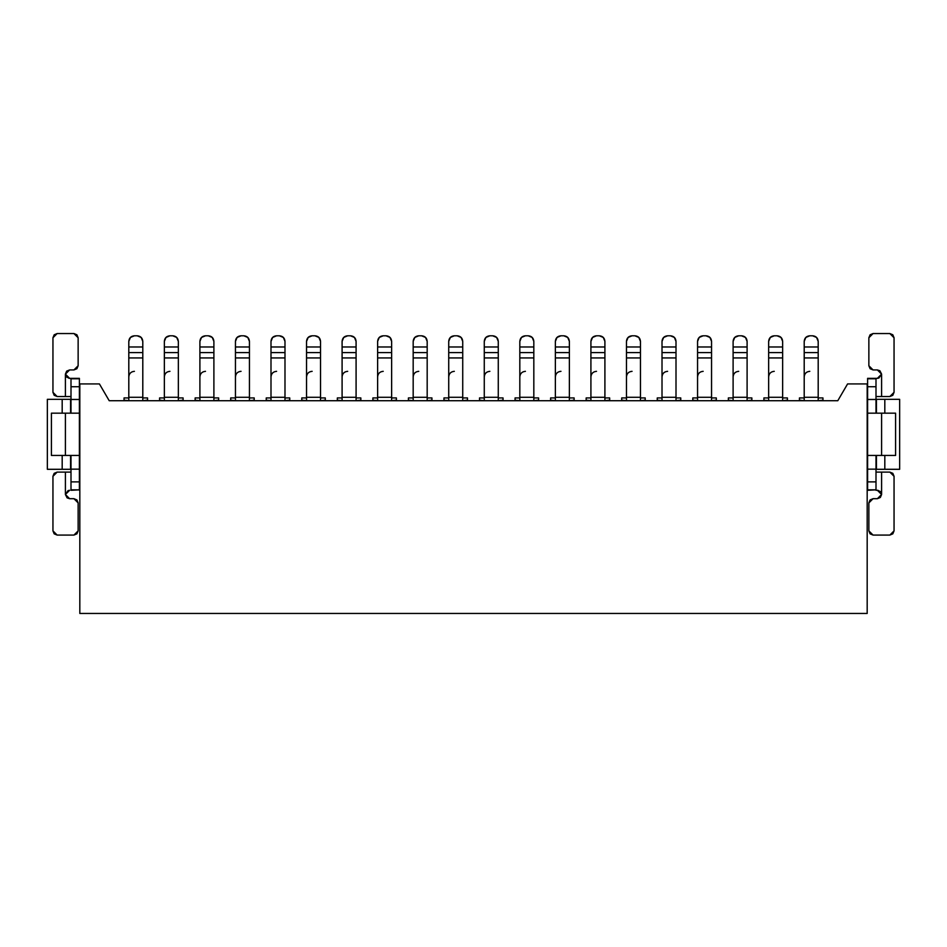 <?xml version="1.0" encoding="UTF-8"?>
<svg xmlns="http://www.w3.org/2000/svg" width="947" height="947" viewBox="0 0 947 947"><rect width="100%" height="100%" fill="white"/><g stroke="black" fill="none" stroke-linecap="round" stroke-linejoin="round"><path stroke-width="1.42" d="M867.18 613.455L79.82 613.455L79.82 383.926L99.411 383.926L109.213 400.723L837.787 400.723L847.589 383.926L867.18 383.926L867.18 613.455L867.18 383.926L847.589 383.926L837.787 400.723L109.213 400.723L99.411 383.926L79.82 383.926L79.82 613.455L867.18 613.455M899.65 399.326L899.65 469.298L899.65 399.326L884.818 399.326L884.818 413.176L884.818 399.326L876.413 399.326L876.413 413.176L876.413 399.326L899.65 399.326M47.35 469.298L47.35 399.326L47.35 469.298L62.182 469.298L62.182 455.448L62.182 469.298L70.587 469.298L70.587 455.448L70.587 469.298L47.35 469.298M884.818 455.448L884.818 469.298L899.65 469.298L884.818 469.298L884.818 455.448M62.182 413.176L62.182 399.326L47.35 399.326L62.182 399.326L62.182 413.176M70.587 399.326L62.182 399.326L71.001 399.326L70.587 413.176L70.587 399.326M876.413 455.448L876.413 469.298L884.818 469.298L875.999 469.298L876.413 455.448M134.403 371.331C130.982 371.65 129.112 373.509 128.804 376.93C129.112 373.509 130.982 371.65 134.403 371.331M147.554 397.929L147.554 400.723L142.796 400.723L147.554 400.167L147.554 397.929L142.796 397.929L147.554 397.929M128.804 400.723L124.045 400.723L124.045 397.929L124.045 400.167L128.804 400.723M142.796 397.929L142.796 400.167L142.796 397.278L128.804 397.278L128.804 400.167L128.804 397.929L124.045 397.929L128.804 397.929L128.804 341.382L128.804 397.278L142.796 397.278L142.796 397.929M142.796 357.942L142.796 397.278L142.796 357.942L128.804 357.942L142.796 357.942L142.796 352.58L142.796 357.942M142.796 346.981L142.796 341.382L142.796 352.58L128.804 352.58L142.796 352.58L142.796 346.981L128.804 346.981L142.796 346.981L142.796 341.382L141.162 337.428L137.197 335.794L134.403 335.794L130.437 337.428L128.804 341.382C129.112 337.961 130.982 336.102 134.403 335.794C130.982 336.102 129.112 337.961 128.804 341.382L128.804 346.981M142.796 341.382C142.488 337.961 140.618 336.102 137.197 335.794C140.618 336.102 142.488 337.961 142.796 341.382M137.197 335.794L134.403 335.794L137.197 335.794M79.394 378.338L79.394 490.297L79.394 455.448L65.402 455.448L79.394 455.448L79.394 378.338L71.001 378.338L79.394 378.338M71.001 490.297L71.001 455.448L71.001 469.156L79.394 469.156L71.001 469.156L71.001 481.893L79.394 481.893L71.001 481.893L71.001 489.848L79.394 489.848L71.001 490.297M71.001 413.176L71.001 378.338L79.394 378.776L71.001 378.776L71.001 386.731L79.394 386.731L71.001 386.731L71.001 399.468L79.394 399.468L71.001 399.468L71.001 413.176M71.001 396.533L57.151 396.533L71.001 396.533M66.562 377.013L69.261 378.315M68.965 378.291L65.402 374.136L66.657 371.141L69.605 369.934L73.937 369.934L69.605 369.934L65.402 374.136L69.605 378.338L71.001 378.338L69.605 378.338L65.402 374.136L65.402 396.533L65.402 374.136L69.605 369.934L73.937 369.934L78.139 365.743L78.139 337.748L73.937 333.545L57.151 333.545L52.949 337.748L52.949 392.33L57.151 396.533L54.18 395.301L52.949 392.33L52.949 337.748L54.18 334.776L57.151 333.545L73.937 333.545L76.908 334.776L78.139 337.748L78.139 365.743L78.139 337.748M51.41 413.176L79.394 413.176L65.402 413.176L65.402 455.448L51.41 455.448L51.41 413.176L51.41 455.448L65.402 455.448L65.402 413.176L51.41 413.176M69.001 490.333L65.402 494.464M65.402 494.488L65.402 472.103L57.151 472.103L71.001 472.103L65.402 472.103L65.402 494.488L69.605 490.297L65.402 494.488L67.095 497.862L69.605 498.69L65.402 494.488L68.089 490.57M65.402 472.103L57.151 472.103L54.18 473.334L52.949 476.294L54.18 473.334L57.151 472.103L52.949 476.294L52.949 530.876L57.151 535.079L73.937 535.079L78.139 530.876L78.139 502.893L73.937 498.69L69.605 498.69L73.937 498.69L76.908 499.921L78.139 502.893L78.139 530.876L78.139 502.893M73.937 333.545L57.151 333.545M52.949 337.748L52.949 392.33M78.139 365.743L76.908 368.703L73.937 369.934M78.139 530.876L76.908 533.848L73.937 535.079L57.151 535.079L73.937 535.079M57.151 535.079L54.18 533.848L52.949 530.876L52.949 476.294L52.949 530.876M875.999 378.338L875.999 413.176L875.999 378.338L877.396 378.338L867.606 378.338L875.999 378.338M875.999 455.448L875.999 490.297L875.999 455.448M867.606 490.297L867.606 378.338L875.999 378.776L867.606 378.776L867.606 386.731L875.999 386.731L867.606 386.731L867.606 399.468L875.999 399.468L867.606 399.468L867.606 413.176L895.59 413.176L867.606 413.176L867.606 469.156L875.999 469.156L867.606 469.156L867.606 481.893L875.999 481.893L867.606 481.893L867.606 489.848L875.999 489.848L867.606 490.297M881.598 396.533L889.849 396.533L875.999 396.533L881.598 396.533L881.598 374.136L877.396 378.338L881.598 374.136L877.396 369.934L881.598 374.136L881.598 396.533L889.849 396.533L892.82 395.301L894.051 392.33L892.82 395.301L889.849 396.533L894.051 392.33L894.051 337.748L889.849 333.545L873.063 333.545L868.861 337.748L868.861 365.743L873.063 369.934L877.396 369.934L873.063 369.934L870.092 368.703L868.861 365.743L868.861 337.748L868.861 365.743M895.59 455.448L867.606 455.448L881.598 455.448L881.598 413.176L881.598 455.448L895.59 455.448L895.59 413.176L895.59 455.448M877.396 490.297L875.999 490.297L877.396 490.297L881.598 494.488L881.598 472.103L875.999 472.103L889.849 472.103L881.598 472.103L881.598 494.488L877.396 490.297M880.438 491.611L877.739 490.309M877.999 378.291L881.598 374.16M878.911 378.054L881.598 374.136L879.905 370.774L877.396 369.934M878.035 490.345L881.598 494.488L877.396 498.69L880.343 497.483L881.598 494.488L877.396 498.69L873.063 498.69L868.861 502.893L868.861 530.876L873.063 535.079L889.849 535.079L894.051 530.876L894.051 476.294L889.849 472.103L892.82 473.334L894.051 476.294L894.051 530.876L892.82 533.848L889.849 535.079L873.063 535.079L870.092 533.848L868.861 530.876L868.861 502.893L868.861 530.876M868.861 337.748L870.092 334.776L873.063 333.545L889.849 333.545L873.063 333.545M889.849 333.545L892.82 334.776L894.051 337.748L894.051 392.33L894.051 337.748M877.396 498.69L873.063 498.69L877.396 498.69M873.063 535.079L889.849 535.079M894.051 530.876L894.051 476.294M868.861 502.893L870.092 499.921L873.063 498.69M169.951 371.331C166.53 371.65 164.66 373.509 164.352 376.93C164.66 373.509 166.518 371.65 169.951 371.331M183.102 397.929L183.102 400.723L178.344 400.723L183.102 400.167L183.102 397.929L178.344 397.929L183.102 397.929M164.352 400.723L159.593 400.723L159.593 397.929L159.593 400.167L164.352 400.723M178.344 397.929L178.344 400.167L178.344 397.278L164.352 397.278L164.352 400.167L164.352 397.929L159.593 397.929L164.352 397.929L164.352 341.382L164.352 397.278L178.344 397.278L178.344 397.929M178.344 357.942L178.344 397.278L178.344 357.942L164.352 357.942L178.344 357.942L178.344 352.58L178.344 357.942M178.344 346.981L178.344 341.382L178.344 352.58L164.352 352.58L178.344 352.58L178.344 346.981L164.352 346.981L178.344 346.981L178.344 341.382L176.698 337.428L172.745 335.794L169.951 335.794L165.985 337.428L164.352 341.382C164.66 337.961 166.518 336.102 169.951 335.794C166.53 336.102 164.66 337.961 164.352 341.382L164.352 346.981M178.344 341.382C178.036 337.961 176.166 336.102 172.745 335.794C176.166 336.102 178.036 337.961 178.344 341.382M172.745 335.794L169.951 335.794L172.745 335.794M205.499 371.331C202.066 371.65 200.208 373.509 199.9 376.93C200.208 373.509 202.066 371.65 205.499 371.331M218.65 397.929L218.65 400.723L213.892 400.723L218.65 400.167L218.65 397.929L213.892 397.929L218.65 397.929M199.9 400.723L195.141 400.723L195.141 397.929L195.141 400.167L199.9 400.723M213.892 397.929L213.892 400.167L213.892 397.278L199.9 397.278L199.9 400.167L199.9 397.929L195.141 397.929L199.9 397.929L199.9 341.382L199.9 397.278L213.892 397.278L213.892 397.929M213.892 357.942L213.892 397.278L213.892 357.942L199.9 357.942L213.892 357.942L213.892 352.58L213.892 357.942M213.892 346.981L213.892 341.382L213.892 352.58L199.9 352.58L213.892 352.58L213.892 346.981L199.9 346.981L213.892 346.981L213.892 341.382L212.246 337.428L208.293 335.794L205.499 335.794L201.533 337.428L199.9 341.382C200.208 337.961 202.066 336.102 205.499 335.794C202.066 336.102 200.208 337.961 199.9 341.382L199.9 346.981M213.892 341.382C213.584 337.961 211.714 336.102 208.293 335.794C211.714 336.102 213.584 337.961 213.892 341.382M208.293 335.794L205.499 335.794L208.293 335.794M241.047 371.331C237.614 371.65 235.756 373.509 235.448 376.93C235.756 373.509 237.614 371.65 241.047 371.331M254.198 397.929L254.198 400.723L249.44 400.723L254.198 400.167L254.198 397.929L249.44 397.929L254.198 397.929M235.448 400.723L230.689 400.723L230.689 397.929L230.689 400.167L235.448 400.723M249.44 397.929L249.44 400.167L249.44 397.278L235.448 397.278L235.448 400.167L235.448 397.929L230.689 397.929L235.448 397.929L235.448 341.382L235.448 397.278L249.44 397.278L249.44 397.929M249.44 357.942L249.44 397.278L249.44 357.942L235.448 357.942L249.44 357.942L249.44 352.58L249.44 357.942M249.44 346.981L249.44 341.382L249.44 352.58L235.448 352.58L249.44 352.58L249.44 346.981L235.448 346.981L249.44 346.981L249.44 341.382L247.794 337.428L243.841 335.794L241.047 335.794L237.081 337.428L235.448 341.382C235.756 337.961 237.614 336.102 241.047 335.794C237.614 336.102 235.756 337.961 235.448 341.382L235.448 346.981M249.44 341.382C249.132 337.961 247.262 336.102 243.841 335.794C247.262 336.102 249.132 337.961 249.44 341.382M243.841 335.794L241.047 335.794L243.841 335.794M276.595 371.331C273.162 371.65 271.304 373.509 270.996 376.93C271.304 373.509 273.162 371.65 276.595 371.331M289.746 397.929L289.746 400.723L284.988 400.723L289.746 400.167L289.746 397.929L284.988 397.929L289.746 397.929M270.996 400.723L266.237 400.723L266.237 397.929L266.237 400.167L270.996 400.723M284.988 397.929L284.988 400.167L284.988 397.278L270.996 397.278L270.996 400.167L270.996 397.929L266.237 397.929L270.996 397.929L270.996 341.382L270.996 397.278L284.988 397.278L284.988 397.929M284.988 357.942L284.988 397.278L284.988 357.942L270.996 357.942L284.988 357.942L284.988 352.58L284.988 357.942M284.988 346.981L284.988 341.382L284.988 352.58L270.996 352.58L284.988 352.58L284.988 346.981L270.996 346.981L284.988 346.981L284.988 341.382L283.342 337.428L279.389 335.794L276.595 335.794L272.629 337.428L270.996 341.382C271.304 337.961 273.162 336.102 276.595 335.794C273.162 336.102 271.304 337.961 270.996 341.382L270.996 346.981M284.988 341.382C284.68 337.961 282.81 336.102 279.389 335.794C282.81 336.102 284.68 337.961 284.988 341.382M279.389 335.794L276.595 335.794L279.389 335.794M312.143 371.331C308.71 371.65 306.852 373.509 306.544 376.93C306.852 373.509 308.71 371.65 312.131 371.331M325.295 397.929L325.295 400.723L320.536 400.723L325.295 400.167L325.295 397.929L320.536 397.929L325.295 397.929M306.544 400.723L301.785 400.723L301.785 397.929L301.785 400.167L306.544 400.723M320.536 397.929L320.536 400.167L320.536 397.278L306.544 397.278L306.544 400.167L306.544 397.929L301.785 397.929L306.544 397.929L306.544 341.382L306.544 397.278L320.536 397.278L320.536 397.929M320.536 357.942L320.536 397.278L320.536 357.942L306.544 357.942L320.536 357.942L320.536 352.58L320.536 357.942M320.536 346.981L320.536 341.382L320.536 352.58L306.544 352.58L320.536 352.58L320.536 346.981L306.544 346.981L320.536 346.981L320.536 341.382L318.89 337.428L314.937 335.794L312.131 335.794L308.177 337.428L306.544 341.382C306.852 337.961 308.71 336.102 312.131 335.794C308.71 336.102 306.852 337.961 306.544 341.382L306.544 346.981M320.536 341.382C320.228 337.961 318.358 336.102 314.937 335.794C318.358 336.102 320.228 337.961 320.536 341.382M314.937 335.794L312.131 335.794L314.937 335.794M347.691 371.331C344.258 371.65 342.4 373.509 342.092 376.93C342.4 373.509 344.258 371.65 347.679 371.331M360.843 397.929L360.843 400.723L356.084 400.723L360.843 400.167L360.843 397.929L356.084 397.929L360.843 397.929M342.092 400.723L337.333 400.723L337.333 397.929L337.333 400.167L342.092 400.723M356.084 397.929L356.084 400.167L356.084 397.278L342.092 397.278L342.092 400.167L342.092 397.929L337.333 397.929L342.092 397.929L342.092 341.382L342.092 397.278L356.084 397.278L356.084 397.929M356.084 357.942L356.084 397.278L356.084 357.942L342.092 357.942L356.084 357.942L356.084 352.58L356.084 357.942M356.084 346.981L356.084 341.382L356.084 352.58L342.092 352.58L356.084 352.58L356.084 346.981L342.092 346.981L356.084 346.981L356.084 341.382L354.438 337.428L350.485 335.794L347.679 335.794L343.725 337.428L342.092 341.382C342.4 337.961 344.258 336.102 347.679 335.794C344.258 336.102 342.4 337.961 342.092 341.382L342.092 346.981M356.084 341.382C355.776 337.961 353.906 336.102 350.485 335.794C353.906 336.102 355.776 337.961 356.084 341.382M350.485 335.794L347.679 335.794L350.485 335.794M383.227 371.331C379.806 371.65 377.948 373.509 377.628 376.93C377.948 373.509 379.806 371.65 383.227 371.331M396.391 397.929L396.391 400.723L391.632 400.723L396.391 400.167L396.391 397.929L391.632 397.929L396.391 397.929M377.628 400.723L372.881 400.723L372.881 397.929L372.881 400.167L377.628 400.723M391.632 397.929L391.632 400.167L391.632 397.278L377.628 397.278L377.628 400.167L377.628 397.929L372.881 397.929L377.628 397.929L377.628 341.382L377.628 397.278L391.632 397.278L391.632 397.929M391.632 357.942L391.632 397.278L391.632 357.942L377.628 357.942L391.632 357.942L391.632 352.58L391.632 357.942M391.632 346.981L391.632 341.382L391.632 352.58L377.628 352.58L391.632 352.58L391.632 346.981L377.628 346.981L391.632 346.981L391.632 341.382L389.986 337.428L386.033 335.794L383.227 335.794L379.274 337.428L377.628 341.382C377.948 337.961 379.806 336.102 383.227 335.794C379.806 336.102 377.948 337.961 377.628 341.382L377.628 346.981M391.632 341.382C391.324 337.961 389.454 336.102 386.033 335.794C389.454 336.102 391.324 337.961 391.632 341.382M386.033 335.794L383.227 335.794L386.033 335.794M418.775 371.331C415.354 371.65 413.496 373.509 413.176 376.93C413.496 373.509 415.354 371.65 418.775 371.331M431.939 397.929L431.939 400.723L427.18 400.723L431.939 400.167L431.939 397.929L427.18 397.929L431.939 397.929M413.176 400.723L408.417 400.723L408.417 397.929L408.417 400.167L413.176 400.723M427.18 397.929L427.18 400.167L427.18 397.278L413.176 397.278L413.176 400.167L413.176 397.929L408.417 397.929L413.176 397.929L413.176 341.382L413.176 397.278L427.18 397.278L427.18 397.929M427.18 357.942L427.18 397.278L427.18 357.942L413.176 357.942L427.18 357.942L427.18 352.58L427.18 357.942M427.18 346.981L427.18 341.382L427.18 352.58L413.176 352.58L427.18 352.58L427.18 346.981L413.176 346.981L427.18 346.981L427.18 341.382L425.534 337.428L421.581 335.794L418.775 335.794L414.822 337.428L413.176 341.382C413.496 337.961 415.354 336.102 418.775 335.794C415.354 336.102 413.496 337.961 413.176 341.382L413.176 346.981M427.18 341.382C426.872 337.961 425.002 336.102 421.581 335.794C425.002 336.102 426.872 337.961 427.18 341.382M421.581 335.794L418.775 335.794L421.581 335.794M454.323 371.331C450.902 371.65 449.032 373.509 448.724 376.93C449.032 373.509 450.902 371.65 454.323 371.331M467.487 397.929L467.487 400.723L462.728 400.723L467.487 400.167L467.487 397.929L462.728 397.929L467.487 397.929M448.724 400.723L443.965 400.723L443.965 397.929L443.965 400.167L448.724 400.723M462.728 397.929L462.728 400.167L462.728 397.278L448.724 397.278L448.724 400.167L448.724 397.929L443.965 397.929L448.724 397.929L448.724 341.382L448.724 397.278L462.728 397.278L462.728 397.929M462.728 357.942L462.728 397.278L462.728 357.942L448.724 357.942L462.728 357.942L462.728 352.58L462.728 357.942M462.728 346.981L462.728 341.382L462.728 352.58L448.724 352.58L462.728 352.58L462.728 346.981L448.724 346.981L462.728 346.981L462.728 341.382L461.082 337.428L457.129 335.794L454.323 335.794L450.37 337.428L448.724 341.382C449.032 337.961 450.902 336.102 454.323 335.794C450.902 336.102 449.032 337.961 448.724 341.382L448.724 346.981M462.728 341.382C462.42 337.961 460.55 336.102 457.129 335.794C460.55 336.102 462.42 337.961 462.728 341.382M457.129 335.794L454.323 335.794L457.129 335.794M489.871 371.331C486.45 371.65 484.58 373.509 484.272 376.93C484.58 373.509 486.45 371.65 489.871 371.331M503.035 397.929L503.035 400.723L498.276 400.723L503.035 400.167L503.035 397.929L498.276 397.929L503.035 397.929M484.272 400.723L479.513 400.723L479.513 397.929L479.513 400.167L484.272 400.723M498.276 397.929L498.276 400.167L498.276 397.278L484.272 397.278L484.272 400.167L484.272 397.929L479.513 397.929L484.272 397.929L484.272 341.382L484.272 397.278L498.276 397.278L498.276 397.929M498.276 357.942L498.276 397.278L498.276 357.942L484.272 357.942L498.276 357.942L498.276 352.58L498.276 357.942M498.276 346.981L498.276 341.382L498.276 352.58L484.272 352.58L498.276 352.58L498.276 346.981L484.272 346.981L498.276 346.981L498.276 341.382L496.63 337.428L492.677 335.794L489.871 335.794L485.918 337.428L484.272 341.382C484.58 337.961 486.45 336.102 489.871 335.794C486.45 336.102 484.58 337.961 484.272 341.382L484.272 346.981M498.276 341.382C497.968 337.961 496.098 336.102 492.677 335.794C496.098 336.102 497.968 337.961 498.276 341.382M492.677 335.794L489.871 335.794L492.677 335.794M525.419 371.331C521.998 371.65 520.128 373.509 519.82 376.93C520.128 373.509 521.998 371.65 525.419 371.331M538.583 397.929L538.583 400.723L533.824 400.723L538.583 400.167L538.583 397.929L533.824 397.929L538.583 397.929M519.82 400.723L515.061 400.723L515.061 397.929L515.061 400.167L519.82 400.723M533.824 397.929L533.824 400.167L533.824 397.278L519.82 397.278L519.82 400.167L519.82 397.929L515.061 397.929L519.82 397.929L519.82 341.382L519.82 397.278L533.824 397.278L533.824 397.929M533.824 357.942L533.824 397.278L533.824 357.942L519.82 357.942L533.824 357.942L533.824 352.58L533.824 357.942M533.824 346.981L533.824 341.382L533.824 352.58L519.82 352.58L533.824 352.58L533.824 346.981L519.82 346.981L533.824 346.981L533.824 341.382L532.178 337.428L528.225 335.794L525.419 335.794L521.466 337.428L519.82 341.382C520.128 337.961 521.998 336.102 525.419 335.794C521.998 336.102 520.128 337.961 519.82 341.382L519.82 346.981M533.824 341.382C533.504 337.961 531.646 336.102 528.225 335.794C531.646 336.102 533.504 337.961 533.824 341.382M528.225 335.794L525.419 335.794L528.225 335.794M560.967 371.331C557.546 371.65 555.676 373.509 555.368 376.93C555.676 373.509 557.546 371.65 560.967 371.331M574.119 397.929L574.119 400.723L569.372 400.723L574.119 400.167L574.119 397.929L569.372 397.929L574.119 397.929M555.368 400.723L550.609 400.723L550.609 397.929L550.609 400.167L555.368 400.723M569.372 397.929L569.372 400.167L569.372 397.278L555.368 397.278L555.368 400.167L555.368 397.929L550.609 397.929L555.368 397.929L555.368 341.382L555.368 397.278L569.372 397.278L569.372 397.929M569.372 357.942L569.372 397.278L569.372 357.942L555.368 357.942L569.372 357.942L569.372 352.58L569.372 357.942M569.372 346.981L569.372 341.382L569.372 352.58L555.368 352.58L569.372 352.58L569.372 346.981L555.368 346.981L569.372 346.981L569.372 341.382L567.727 337.428L563.773 335.794L560.967 335.794L557.014 337.428L555.368 341.382C555.676 337.961 557.546 336.102 560.967 335.794C557.546 336.102 555.676 337.961 555.368 341.382L555.368 346.981M569.372 341.382C569.052 337.961 567.194 336.102 563.773 335.794C567.194 336.102 569.052 337.961 569.372 341.382M563.773 335.794L560.967 335.794L563.773 335.794M596.515 371.331C593.094 371.65 591.224 373.509 590.916 376.93C591.224 373.509 593.094 371.65 596.515 371.331M609.667 397.929L609.667 400.723L604.908 400.723L609.667 400.167L609.667 397.929L604.908 397.929L609.667 397.929M590.916 400.723L586.157 400.723L586.157 397.929L586.157 400.167L590.916 400.723M604.908 397.929L604.908 400.167L604.908 397.278L590.916 397.278L590.916 400.167L590.916 397.929L586.157 397.929L590.916 397.929L590.916 341.382L590.916 397.278L604.908 397.278L604.908 397.929M604.908 357.942L604.908 397.278L604.908 357.942L590.916 357.942L604.908 357.942L604.908 352.58L604.908 357.942M604.908 346.981L604.908 341.382L604.908 352.58L590.916 352.58L604.908 352.58L604.908 346.981L590.916 346.981L604.908 346.981L604.908 341.382L603.275 337.428L599.321 335.794L596.515 335.794L592.562 337.428L590.916 341.382C591.224 337.961 593.094 336.102 596.515 335.794C593.094 336.102 591.224 337.961 590.916 341.382L590.916 346.981M604.908 341.382C604.6 337.961 602.742 336.102 599.321 335.794C602.742 336.102 604.6 337.961 604.908 341.382M599.321 335.794L596.515 335.794L599.321 335.794M632.063 371.331C628.642 371.65 626.772 373.509 626.464 376.93C626.772 373.509 628.642 371.65 632.063 371.331M645.215 397.929L645.215 400.723L640.456 400.723L645.215 400.167L645.215 397.929L640.456 397.929L645.215 397.929M626.464 400.723L621.706 400.723L621.706 397.929L621.706 400.167L626.464 400.723M640.456 397.929L640.456 400.167L640.456 397.278L626.464 397.278L626.464 400.167L626.464 397.929L621.706 397.929L626.464 397.929L626.464 341.382L626.464 397.278L640.456 397.278L640.456 397.929M640.456 357.942L640.456 397.278L640.456 357.942L626.464 357.942L640.456 357.942L640.456 352.58L640.456 357.942M640.456 346.981L640.456 341.382L640.456 352.58L626.464 352.58L640.456 352.58L640.456 346.981L626.464 346.981L640.456 346.981L640.456 341.382L638.823 337.428L634.869 335.794L632.063 335.794L628.11 337.428L626.464 341.382C626.772 337.961 628.642 336.102 632.063 335.794C628.642 336.102 626.772 337.961 626.464 341.382L626.464 346.981M640.456 341.382C640.148 337.961 638.29 336.102 634.869 335.794C638.29 336.102 640.148 337.961 640.456 341.382M634.869 335.794L632.063 335.794L634.869 335.794M667.611 371.331C664.19 371.65 662.32 373.509 662.012 376.93C662.32 373.509 664.19 371.65 667.611 371.331M680.763 397.929L680.763 400.723L676.004 400.723L680.763 400.167L680.763 397.929L676.004 397.929L680.763 397.929M662.012 400.723L657.254 400.723L657.254 397.929L657.254 400.167L662.012 400.723M676.004 397.929L676.004 400.167L676.004 397.278L662.012 397.278L662.012 400.167L662.012 397.929L657.254 397.929L662.012 397.929L662.012 341.382L662.012 397.278L676.004 397.278L676.004 397.929M676.004 357.942L676.004 397.278L676.004 357.942L662.012 357.942L676.004 357.942L676.004 352.58L676.004 357.942M676.004 346.981L676.004 341.382L676.004 352.58L662.012 352.58L676.004 352.58L676.004 346.981L662.012 346.981L676.004 346.981L676.004 341.382L674.371 337.428L670.405 335.794L667.611 335.794L663.658 337.428L662.012 341.382C662.32 337.961 664.19 336.102 667.611 335.794C664.19 336.102 662.32 337.961 662.012 341.382L662.012 346.981M676.004 341.382C675.696 337.961 673.838 336.102 670.405 335.794C673.838 336.102 675.696 337.961 676.004 341.382M670.405 335.794L667.611 335.794L670.405 335.794M703.159 371.331C699.738 371.65 697.868 373.509 697.56 376.93C697.868 373.509 699.738 371.65 703.159 371.331M716.311 397.929L716.311 400.723L711.552 400.723L716.311 400.167L716.311 397.929L711.552 397.929L716.311 397.929M697.56 400.723L692.802 400.723L692.802 397.929L692.802 400.167L697.56 400.723M711.552 397.929L711.552 400.167L711.552 397.278L697.56 397.278L697.56 400.167L697.56 397.929L692.802 397.929L697.56 397.929L697.56 341.382L697.56 397.278L711.552 397.278L711.552 397.929M711.552 357.942L711.552 397.278L711.552 357.942L697.56 357.942L711.552 357.942L711.552 352.58L711.552 357.942M711.552 346.981L711.552 341.382L711.552 352.58L697.56 352.58L711.552 352.58L711.552 346.981L697.56 346.981L711.552 346.981L711.552 341.382L709.919 337.428L705.953 335.794L703.159 335.794L699.206 337.428L697.56 341.382C697.868 337.961 699.738 336.102 703.159 335.794C699.738 336.102 697.868 337.961 697.56 341.382L697.56 346.981M711.552 341.382C711.244 337.961 709.386 336.102 705.953 335.794C709.386 336.102 711.244 337.961 711.552 341.382M705.953 335.794L703.159 335.794L705.953 335.794M738.707 371.331C735.286 371.65 733.416 373.509 733.108 376.93C733.416 373.509 735.286 371.65 738.707 371.331M751.859 397.929L751.859 400.723L747.1 400.723L751.859 400.167L751.859 397.929L747.1 397.929L751.859 397.929M733.108 400.723L728.35 400.723L728.35 397.929L728.35 400.167L733.108 400.723M747.1 397.929L747.1 400.167L747.1 397.278L733.108 397.278L733.108 400.167L733.108 397.929L728.35 397.929L733.108 397.929L733.108 341.382L733.108 397.278L747.1 397.278L747.1 397.929M747.1 357.942L747.1 397.278L747.1 357.942L733.108 357.942L747.1 357.942L747.1 352.58L747.1 357.942M747.1 346.981L747.1 341.382L747.1 352.58L733.108 352.58L747.1 352.58L747.1 346.981L733.108 346.981L747.1 346.981L747.1 341.382L745.467 337.428L741.501 335.794L738.707 335.794L734.754 337.428L733.108 341.382C733.416 337.961 735.286 336.102 738.707 335.794C735.286 336.102 733.416 337.961 733.108 341.382L733.108 346.981M747.1 341.382C746.792 337.961 744.934 336.102 741.501 335.794C744.934 336.102 746.792 337.961 747.1 341.382M741.501 335.794L738.707 335.794L741.501 335.794M774.255 371.331C770.834 371.65 768.964 373.509 768.656 376.93C768.964 373.509 770.834 371.65 774.255 371.331M787.407 397.929L787.407 400.723L782.648 400.723L787.407 400.167L787.407 397.929L782.648 397.929L787.407 397.929M768.656 400.723L763.898 400.723L763.898 397.929L763.898 400.167L768.656 400.723M782.648 397.929L782.648 400.167L782.648 397.278L768.656 397.278L768.656 400.167L768.656 397.929L763.898 397.929L768.656 397.929L768.656 341.382L768.656 397.278L782.648 397.278L782.648 397.929M782.648 357.942L782.648 397.278L782.648 357.942L768.656 357.942L782.648 357.942L782.648 352.58L782.648 357.942M782.648 346.981L782.648 341.382L782.648 352.58L768.656 352.58L782.648 352.58L782.648 346.981L768.656 346.981L782.648 346.981L782.648 341.382L781.015 337.428L777.049 335.794L774.255 335.794L770.302 337.428L768.656 341.382C768.964 337.961 770.834 336.102 774.255 335.794C770.834 336.102 768.964 337.961 768.656 341.382L768.656 346.981M782.648 341.382C782.34 337.961 780.482 336.102 777.049 335.794C780.482 336.102 782.34 337.961 782.648 341.382M777.049 335.794L774.255 335.794L777.049 335.794M809.803 371.331C806.382 371.65 804.512 373.509 804.204 376.93C804.512 373.509 806.382 371.65 809.803 371.331M822.955 397.929L822.955 400.723L818.196 400.723L822.955 400.167L822.955 397.929L818.196 397.929L822.955 397.929M804.204 400.723L799.446 400.723L799.446 397.929L799.446 400.167L804.204 400.723M818.196 397.929L818.196 400.167L818.196 397.278L804.204 397.278L804.204 400.167L804.204 397.929L799.446 397.929L804.204 397.929L804.204 341.382L804.204 397.278L818.196 397.278L818.196 397.929M818.196 357.942L818.196 397.278L818.196 357.942L804.204 357.942L818.196 357.942L818.196 352.58L818.196 357.942M818.196 346.981L818.196 341.382L818.196 352.58L804.204 352.58L818.196 352.58L818.196 346.981L804.204 346.981L818.196 346.981L818.196 341.382L816.563 337.428L812.597 335.794L809.803 335.794L805.838 337.428L804.204 341.382C804.512 337.961 806.382 336.102 809.803 335.794C806.382 336.102 804.512 337.961 804.204 341.382L804.204 346.981M818.196 341.382C817.888 337.961 816.018 336.102 812.597 335.794C816.018 336.102 817.888 337.961 818.196 341.382M812.597 335.794L809.803 335.794L812.597 335.794"/></g></svg>
